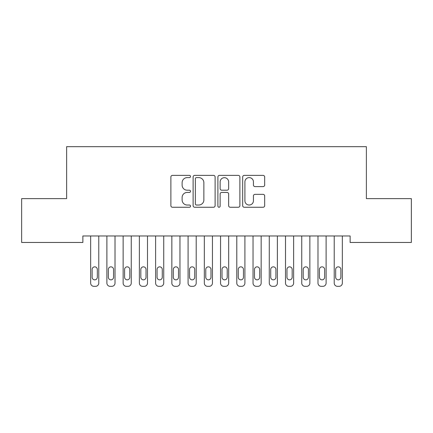 <?xml version="1.0" encoding="UTF-8"?>
<svg xmlns="http://www.w3.org/2000/svg" width="433" height="433" viewBox="0 0 433 433"><rect width="100%" height="100%" fill="white"/><g stroke="black" fill="none" stroke-linecap="round" stroke-linejoin="round"><path stroke-width="0.65" d="M190.52 176.491A1.115 1.115 0 0 0 189.405 175.376L172.469 175.376A1.591 1.591 0 0 0 170.878 176.973L170.878 205.659A1.591 1.591 0 0 0 172.469 207.255L189.405 207.255A1.115 1.115 0 0 0 190.52 206.14A1.115 1.115 0 0 0 189.405 205.02L187.213 205.02A5.099 5.099 0 0 1 182.114 199.922L182.114 197.529A5.099 5.099 0 0 1 187.213 192.431L189.405 192.431A1.115 1.115 0 0 0 190.52 191.316A1.115 1.115 0 0 0 189.405 190.201L187.213 190.201A5.099 5.099 0 0 1 182.114 185.102L182.114 182.71A5.099 5.099 0 0 1 187.213 177.611L189.405 177.611A1.115 1.115 0 0 0 190.52 176.491M263.08 186.612A1.591 1.591 0 0 0 264.671 185.021L264.671 176.973A1.591 1.591 0 0 0 263.08 175.376L244.272 175.376A1.591 1.591 0 0 0 242.68 176.973L242.68 205.659A1.591 1.591 0 0 0 244.272 207.255L263.08 207.255A1.591 1.591 0 0 0 264.671 205.659L264.671 195.938A1.591 1.591 0 0 0 263.08 194.341L255.032 194.341A1.591 1.591 0 0 0 253.435 195.938L253.435 200.76A4.265 4.265 0 0 1 249.175 205.02A4.265 4.265 0 0 1 244.91 200.76L244.91 181.871A4.265 4.265 0 0 1 249.175 177.611A4.265 4.265 0 0 1 253.435 181.871L253.435 185.021A1.591 1.591 0 0 0 255.032 186.612L263.08 186.612M350.135 235.969L82.865 235.969L82.865 242.464L21.65 242.464L21.65 198.623L66.628 198.623L66.628 146.663L366.372 146.663L366.372 198.623L411.35 198.623L411.35 242.464L350.135 242.464L350.135 235.969M215.104 176.973A1.591 1.591 0 0 0 213.512 175.376L194.704 175.376A1.591 1.591 0 0 0 193.113 176.973L193.113 205.659A1.591 1.591 0 0 0 194.704 207.255L213.512 207.255A1.591 1.591 0 0 0 215.104 205.659L215.104 176.973M219.488 175.376L238.296 175.376A1.591 1.591 0 0 1 239.887 176.973L239.887 205.659A1.591 1.591 0 0 1 238.296 207.255L230.248 207.255A1.591 1.591 0 0 1 228.651 205.659L228.651 194.027A1.591 1.591 0 0 0 227.06 192.431L221.718 192.431A1.591 1.591 0 0 0 220.126 194.027L220.126 206.14A1.115 1.115 0 0 1 219.011 207.255A1.115 1.115 0 0 1 217.896 206.14L217.896 176.973A1.591 1.591 0 0 1 219.488 175.376M196.458 177.611A1.115 1.115 0 0 0 195.343 178.726L195.343 203.905A1.115 1.115 0 0 0 196.458 205.02L198.769 205.02A5.099 5.099 0 0 0 203.867 199.922L203.867 182.71A5.099 5.099 0 0 0 198.769 177.611L196.458 177.611M228.651 181.952A4.265 4.265 0 0 0 224.391 177.687A4.265 4.265 0 0 0 220.126 181.952L220.126 188.604A1.591 1.591 0 0 0 221.718 190.201L227.06 190.201A1.591 1.591 0 0 0 228.651 188.604L228.651 181.952M90.659 283.09L90.659 235.969L90.659 283.09A3.248 3.248 0 0 0 93.907 286.337L95.531 286.337A3.248 3.248 0 0 0 98.778 283.09L98.778 235.969L98.778 283.09M97.317 277.244A2.598 2.598 0 0 1 94.719 279.842A2.598 2.598 0 0 1 92.121 277.244L92.121 269.45A2.598 2.598 0 0 1 94.719 266.852A2.598 2.598 0 0 1 97.317 269.45L97.317 277.244M93.907 286.337L95.531 286.337M106.897 283.09L106.897 235.969L106.897 283.09A3.248 3.248 0 0 0 110.144 286.337L111.768 286.337A3.248 3.248 0 0 0 115.016 283.09L115.016 235.969L115.016 283.09M123.134 283.09L123.134 235.969L123.134 283.09A3.248 3.248 0 0 0 126.382 286.337L128.006 286.337A3.248 3.248 0 0 0 131.253 283.09L131.253 235.969L131.253 283.09M113.554 277.244A2.598 2.598 0 0 1 110.956 279.842A2.598 2.598 0 0 1 108.358 277.244L108.358 269.45A2.598 2.598 0 0 1 110.956 266.852A2.598 2.598 0 0 1 113.554 269.45L113.554 277.244M110.144 286.337L111.768 286.337M129.792 277.244A2.598 2.598 0 0 1 127.194 279.842A2.598 2.598 0 0 1 124.596 277.244L124.596 269.45A2.598 2.598 0 0 1 127.194 266.852A2.598 2.598 0 0 1 129.792 269.45L129.792 277.244M126.382 286.337L128.006 286.337M139.372 283.09L139.372 235.969L139.372 283.09A3.248 3.248 0 0 0 142.619 286.337L144.243 286.337A3.248 3.248 0 0 0 147.491 283.09L147.491 235.969L147.491 283.09M155.609 283.09L155.609 235.969L155.609 283.09A3.248 3.248 0 0 0 158.857 286.337L160.481 286.337A3.248 3.248 0 0 0 163.728 283.09L163.728 235.969L163.728 283.09M146.029 277.244A2.598 2.598 0 0 1 143.431 279.842A2.598 2.598 0 0 1 140.833 277.244L140.833 269.45A2.598 2.598 0 0 1 143.431 266.852A2.598 2.598 0 0 1 146.029 269.45L146.029 277.244M142.619 286.337L144.243 286.337M162.267 277.244A2.598 2.598 0 0 1 159.669 279.842A2.598 2.598 0 0 1 157.071 277.244L157.071 269.45A2.598 2.598 0 0 1 159.669 266.852A2.598 2.598 0 0 1 162.267 269.45L162.267 277.244M158.857 286.337L160.481 286.337M171.847 283.09L171.847 235.969L171.847 283.09A3.248 3.248 0 0 0 175.094 286.337L176.718 286.337A3.248 3.248 0 0 0 179.966 283.09L179.966 235.969L179.966 283.09M178.504 277.244A2.598 2.598 0 0 1 175.906 279.842A2.598 2.598 0 0 1 173.308 277.244L173.308 269.45A2.598 2.598 0 0 1 175.906 266.852A2.598 2.598 0 0 1 178.504 269.45L178.504 277.244M175.094 286.337L176.718 286.337M188.084 283.09L188.084 235.969L188.084 283.09A3.248 3.248 0 0 0 191.332 286.337L192.956 286.337A3.248 3.248 0 0 0 196.203 283.09L196.203 235.969L196.203 283.09M194.742 277.244A2.598 2.598 0 0 1 192.144 279.842A2.598 2.598 0 0 1 189.546 277.244L189.546 269.45A2.598 2.598 0 0 1 192.144 266.852A2.598 2.598 0 0 1 194.742 269.45L194.742 277.244M191.332 286.337L192.956 286.337M204.322 283.09L204.322 235.969L204.322 283.09A3.248 3.248 0 0 0 207.569 286.337L209.193 286.337A3.248 3.248 0 0 0 212.441 283.09L212.441 235.969L212.441 283.09M220.559 283.09L220.559 235.969L220.559 283.09A3.248 3.248 0 0 0 223.807 286.337L225.431 286.337A3.248 3.248 0 0 0 228.678 283.09L228.678 235.969L228.678 283.09M236.797 283.09L236.797 235.969L236.797 283.09A3.248 3.248 0 0 0 240.044 286.337L241.668 286.337A3.248 3.248 0 0 0 244.916 283.09L244.916 235.969L244.916 283.09M253.034 283.09L253.034 235.969L253.034 283.09A3.248 3.248 0 0 0 256.282 286.337L257.906 286.337A3.248 3.248 0 0 0 261.153 283.09L261.153 235.969L261.153 283.09M269.272 283.09L269.272 235.969L269.272 283.09A3.248 3.248 0 0 0 272.519 286.337L274.143 286.337A3.248 3.248 0 0 0 277.391 283.09L277.391 235.969L277.391 283.09M285.509 283.09L285.509 235.969L285.509 283.09A3.248 3.248 0 0 0 288.757 286.337L290.381 286.337A3.248 3.248 0 0 0 293.628 283.09L293.628 235.969L293.628 283.09M301.747 283.09L301.747 235.969L301.747 283.09A3.248 3.248 0 0 0 304.994 286.337L306.618 286.337A3.248 3.248 0 0 0 309.866 283.09L309.866 235.969L309.866 283.09M210.979 277.244A2.598 2.598 0 0 1 208.381 279.842A2.598 2.598 0 0 1 205.783 277.244L205.783 269.45A2.598 2.598 0 0 1 208.381 266.852A2.598 2.598 0 0 1 210.979 269.45L210.979 277.244M207.569 286.337L209.193 286.337M227.217 277.244A2.598 2.598 0 0 1 224.619 279.842A2.598 2.598 0 0 1 222.021 277.244L222.021 269.45A2.598 2.598 0 0 1 224.619 266.852A2.598 2.598 0 0 1 227.217 269.45L227.217 277.244M223.807 286.337L225.431 286.337M243.454 277.244A2.598 2.598 0 0 1 240.856 279.842A2.598 2.598 0 0 1 238.258 277.244L238.258 269.45A2.598 2.598 0 0 1 240.856 266.852A2.598 2.598 0 0 1 243.454 269.45L243.454 277.244M240.044 286.337L241.668 286.337M259.692 277.244A2.598 2.598 0 0 1 257.094 279.842A2.598 2.598 0 0 1 254.496 277.244L254.496 269.45A2.598 2.598 0 0 1 257.094 266.852A2.598 2.598 0 0 1 259.692 269.45L259.692 277.244M256.282 286.337L257.906 286.337M275.929 277.244A2.598 2.598 0 0 1 273.331 279.842A2.598 2.598 0 0 1 270.733 277.244L270.733 269.45A2.598 2.598 0 0 1 273.331 266.852A2.598 2.598 0 0 1 275.929 269.45L275.929 277.244M272.519 286.337L274.143 286.337M292.167 277.244A2.598 2.598 0 0 1 289.569 279.842A2.598 2.598 0 0 1 286.971 277.244L286.971 269.45A2.598 2.598 0 0 1 289.569 266.852A2.598 2.598 0 0 1 292.167 269.45L292.167 277.244M288.757 286.337L290.381 286.337M308.404 277.244A2.598 2.598 0 0 1 305.806 279.842A2.598 2.598 0 0 1 303.208 277.244L303.208 269.45A2.598 2.598 0 0 1 305.806 266.852A2.598 2.598 0 0 1 308.404 269.45L308.404 277.244M304.994 286.337L306.618 286.337M317.984 283.09L317.984 235.969L317.984 283.09A3.248 3.248 0 0 0 321.232 286.337L322.856 286.337A3.248 3.248 0 0 0 326.103 283.09L326.103 235.969L326.103 283.09M324.642 277.244A2.598 2.598 0 0 1 322.044 279.842A2.598 2.598 0 0 1 319.446 277.244L319.446 269.45A2.598 2.598 0 0 1 322.044 266.852A2.598 2.598 0 0 1 324.642 269.45L324.642 277.244M321.232 286.337L322.856 286.337M334.222 283.09L334.222 235.969L334.222 283.09A3.248 3.248 0 0 0 337.469 286.337L339.093 286.337A3.248 3.248 0 0 0 342.341 283.09L342.341 235.969L342.341 283.09M340.879 277.244A2.598 2.598 0 0 1 338.281 279.842A2.598 2.598 0 0 1 335.683 277.244L335.683 269.45A2.598 2.598 0 0 1 338.281 266.852A2.598 2.598 0 0 1 340.879 269.45L340.879 277.244M337.469 286.337L339.093 286.337"/></g></svg>
